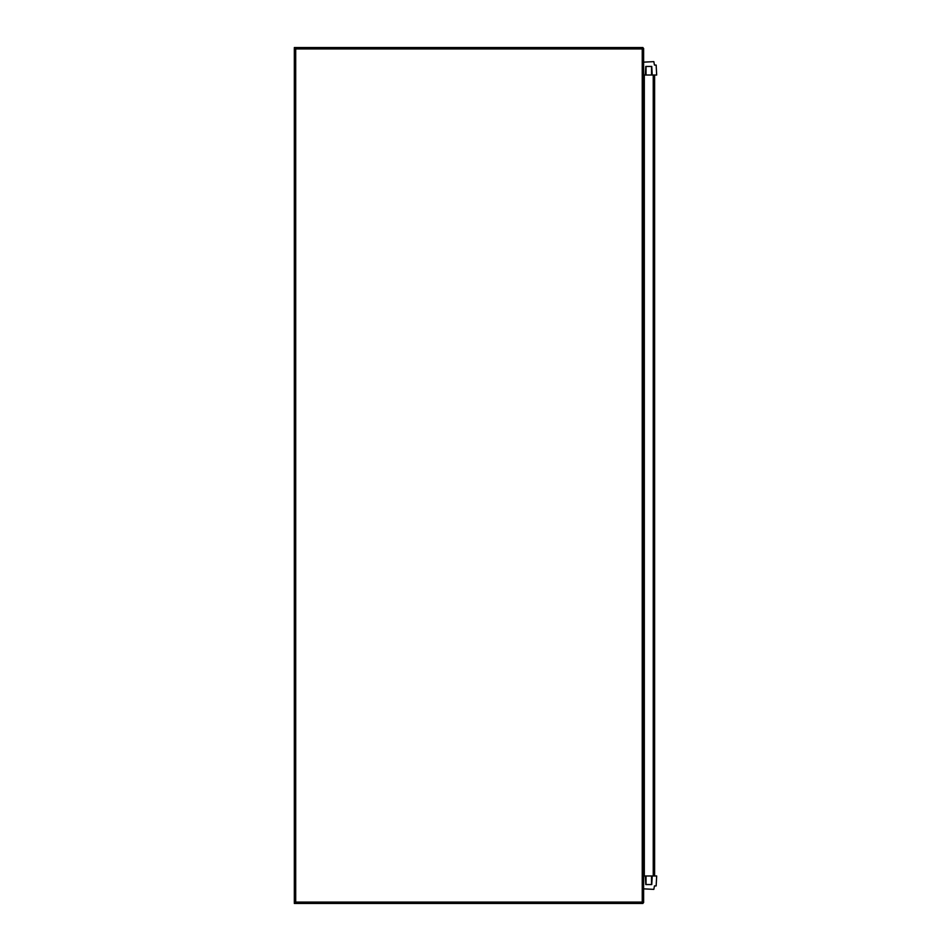 <?xml version="1.0" encoding="UTF-8"?>
<svg xmlns="http://www.w3.org/2000/svg" width="951" height="951" viewBox="0 0 951 951"><rect width="100%" height="100%" fill="white"/><g stroke="black" fill="none" stroke-linecap="round" stroke-linejoin="round"><path stroke-width="1.43" d="M303.773 47.55L306.864 47.55L303.773 47.55M306.864 903.45L631.084 903.45M631.084 47.55L306.864 47.55M294.406 902.594L294.323 903.45L642.935 903.45L642.246 902.071L295.702 902.071L294.323 903.45M294.323 48.406L294.323 902.594M634.174 47.55L642.935 47.55L642.246 48.929L642.246 902.071M642.935 893.144L642.935 902.594L643.625 902.594L643.625 48.406L642.935 48.406L642.935 902.761M642.246 48.929L295.702 48.929L294.323 47.55L642.935 47.55M294.406 48.406L294.323 47.55M653.931 875.978L654.609 875.978M642.935 890.814L642.935 892.977M642.935 875.978L642.935 75.022M654.609 75.022L653.931 75.2L653.931 875.8M654.609 75.2L654.609 875.8M642.935 58.023L642.935 60.186M642.935 57.856L642.935 48.239M634.174 903.45L642.935 903.45M645.337 75.022L645.788 66.439L651.756 66.439L652.208 75.022L643.625 75.022M652.208 75.022L656.677 75.022L656.154 65.072L654.443 65.072L653.836 61.637L643.625 62.148M654.443 65.072L656.154 65.072M652.208 875.978L651.756 884.561L645.788 884.561L645.337 875.978L656.677 875.978L656.154 885.928L654.443 885.928L653.836 889.363L643.625 888.852M645.337 875.978L643.625 875.978M656.154 885.928L654.443 885.928M653.242 75.022L653.242 875.978M644.314 75.022L644.314 875.978M295.702 48.929L295.702 902.071M646.026 75.022L646.026 66.439M651.518 75.022L651.518 66.439M651.518 875.978L651.518 884.561M646.026 875.978L646.026 884.561"/></g></svg>
